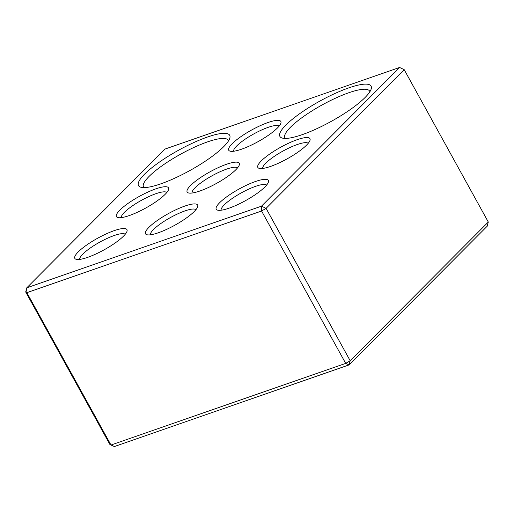 <?xml version="1.0" encoding="UTF-8"?>
<svg xmlns="http://www.w3.org/2000/svg" width="514" height="514" viewBox="0 0 514 514"><rect width="100%" height="100%" fill="white"/><g stroke="black" fill="none" stroke-linecap="round" stroke-linejoin="round"><path stroke-width="0.77" d="M25.7 291.971L26.863 292.659L110.979 445.028L109.81 444.34L25.7 291.971L26.773 287.814L261.491 206.172L261.581 211.016L26.863 292.659L26.773 287.814L164.891 149.111L399.609 67.469L404.19 69.66L266.072 208.363L350.182 360.732L488.3 222.029L404.19 69.66L399.609 67.469L261.491 206.172L266.072 208.363L261.581 211.016L345.691 363.385L350.182 360.732L349.109 364.889L345.691 363.385L110.979 445.028L114.391 446.531L349.109 364.889L487.227 226.186L488.3 222.029M150.409 234.814A26.041 5.815 151.1 0 1 161.39 223.147A26.041 5.815 151.1 0 1 184.989 210.894A26.041 5.815 151.1 0 1 195.898 209.699M184.905 206.05A29.761 6.643 151.1 0 1 197.684 206.75A29.761 6.643 151.1 0 1 174.799 225.235A29.761 6.643 151.1 0 1 146.965 234.75A29.761 6.643 151.1 0 1 154.753 222.344A29.761 6.643 151.1 0 1 184.905 206.05M192.011 193.033A26.041 5.815 151.1 0 1 202.985 181.365A26.041 5.815 151.1 0 1 226.59 169.119A26.041 5.815 151.1 0 1 237.5 167.924M226.507 164.274A29.761 6.643 151.1 0 1 239.286 164.975A29.761 6.643 151.1 0 1 216.4 183.459A29.761 6.643 151.1 0 1 188.567 192.975A29.761 6.643 151.1 0 1 196.354 180.562A29.761 6.643 151.1 0 1 226.507 164.274M143.984 187.604A48.355 10.794 151.1 0 1 143.515 187A48.355 10.794 151.1 0 1 149.086 176.418A48.355 10.794 151.1 0 1 207.483 141.903A48.355 10.794 151.1 0 1 228.184 140.258A48.355 10.794 151.1 0 1 228.441 140.977M207.393 137.058A52.075 11.629 151.1 0 1 229.764 138.285A52.075 11.629 151.1 0 1 189.711 170.629A52.075 11.629 151.1 0 1 141.003 187.282A52.075 11.629 151.1 0 1 154.63 165.566A52.075 11.629 151.1 0 1 207.393 137.058M221.11 210.22A26.041 5.815 151.1 0 1 232.084 198.552A26.041 5.815 151.1 0 1 255.689 186.306A26.041 5.815 151.1 0 1 266.599 185.111M255.599 181.461A29.761 6.643 151.1 0 1 268.385 182.162A29.761 6.643 151.1 0 1 245.499 200.646A29.761 6.643 151.1 0 1 217.666 210.162A29.761 6.643 151.1 0 1 225.453 197.749A29.761 6.643 151.1 0 1 255.599 181.461M233.613 151.257A26.041 5.815 151.1 0 1 244.587 139.59A26.041 5.815 151.1 0 1 268.192 127.337A26.041 5.815 151.1 0 1 279.102 126.142M268.102 122.493A29.761 6.643 151.1 0 1 280.888 123.193A29.761 6.643 151.1 0 1 258.002 141.678A29.761 6.643 151.1 0 1 230.169 151.193A29.761 6.643 151.1 0 1 237.956 138.78A29.761 6.643 151.1 0 1 268.102 122.493M121.317 217.621A26.041 5.815 151.1 0 1 132.291 205.96A26.041 5.815 151.1 0 1 155.896 193.707A26.041 5.815 151.1 0 1 166.806 192.512M155.806 188.863A29.761 6.643 151.1 0 1 168.592 189.563A29.761 6.643 151.1 0 1 145.706 208.048A29.761 6.643 151.1 0 1 117.867 217.563A29.761 6.643 151.1 0 1 125.66 205.15A29.761 6.643 151.1 0 1 155.806 188.863M262.712 168.444A26.041 5.815 151.1 0 1 273.686 156.776A26.041 5.815 151.1 0 1 297.291 144.524A26.041 5.815 151.1 0 1 308.201 143.329M297.201 139.679A29.761 6.643 151.1 0 1 309.987 140.386A29.761 6.643 151.1 0 1 287.101 158.865A29.761 6.643 151.1 0 1 259.262 168.38A29.761 6.643 151.1 0 1 267.055 155.973A29.761 6.643 151.1 0 1 297.201 139.679M285.379 138.42A48.355 10.794 151.1 0 1 284.91 137.816A48.355 10.794 151.1 0 1 290.481 127.234A48.355 10.794 151.1 0 1 348.877 92.719A48.355 10.794 151.1 0 1 369.579 91.074A48.355 10.794 151.1 0 1 369.836 91.794M348.788 87.875A52.075 11.629 151.1 0 1 371.159 89.102A52.075 11.629 151.1 0 1 331.112 121.452A52.075 11.629 151.1 0 1 282.398 138.099A52.075 11.629 151.1 0 1 296.025 116.382A52.075 11.629 151.1 0 1 348.788 87.875M79.715 259.403A26.041 5.815 151.1 0 1 90.689 247.735A26.041 5.815 151.1 0 1 114.294 235.489A26.041 5.815 151.1 0 1 125.204 234.294M114.204 230.645A29.761 6.643 151.1 0 1 126.99 231.345A29.761 6.643 151.1 0 1 104.104 249.83A29.761 6.643 151.1 0 1 76.271 259.345A29.761 6.643 151.1 0 1 84.058 246.932A29.761 6.643 151.1 0 1 114.204 230.645"/></g></svg>
